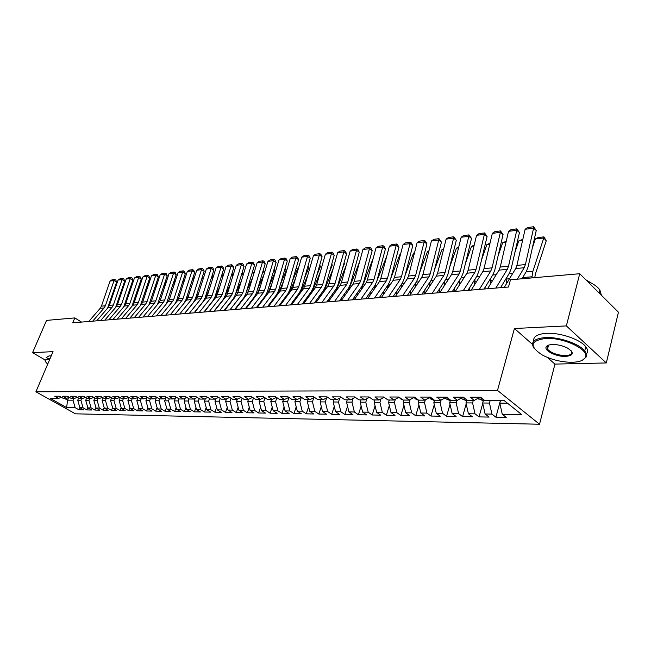 <?xml version="1.0" encoding="UTF-8"?>
<svg xmlns="http://www.w3.org/2000/svg" width="651" height="651" viewBox="0 0 651 651"><rect width="100%" height="100%" fill="white"/><g stroke="black" fill="none" stroke-linecap="round" stroke-linejoin="round"><path stroke-width="0.98" d="M546.816 346.983L547.89 347.74M547.312 357.399L554.945 364.096L606.309 362.949L618.45 312.22L579.732 273.713L510.49 279.775L508.464 287.026L72.757 322.806L74.832 317.916L46.547 320.398L32.55 352.663L45.033 359.93M554.945 364.096L539.524 424.24L75.435 413.824L35.903 391.788L497.502 390.421L539.524 424.24M68.664 397.517L67.566 400.17L66.638 407.55L75.166 407.681L78.926 409.796L83.662 409.878L79.894 407.754L83.068 407.803L86.843 409.935L91.669 410.016L87.885 407.876L91.124 407.925L94.908 410.073L99.815 410.163L96.022 408.006L99.318 408.055L103.118 410.22L108.115 410.309L104.306 408.128L107.667 408.185L111.484 410.374L116.578 410.464L112.753 408.258L116.171 408.315L120.004 410.521L125.187 410.618L121.355 408.397L124.846 408.446L128.686 410.675L133.968 410.773L130.127 408.527L133.675 408.584L137.532 410.83L142.919 410.927L139.062 408.665L142.683 408.722L146.548 410.993L152.041 411.09L148.168 408.804L151.862 408.861L155.744 411.155L161.342 411.253L157.461 408.95L161.228 409.007L165.118 411.326L170.831 411.424L166.933 409.097L170.782 409.154L174.68 411.497L180.506 411.595L176.6 409.243L180.522 409.308L184.428 411.668L190.377 411.774L186.463 409.398L190.458 409.455L194.38 411.847L200.451 411.953L196.521 409.552L200.606 409.617L204.536 412.026L210.729 412.132L206.79 409.707L210.957 409.772L214.903 412.205L221.226 412.319L217.279 409.87L221.535 409.935L225.482 412.392L231.943 412.506L227.98 410.04L232.326 410.106L236.289 412.588L242.88 412.701L238.917 410.203L243.352 410.276L247.323 412.783L254.061 412.905L250.09 410.374L254.622 410.447L258.602 412.986L265.486 413.108L261.499 410.553L266.137 410.626L270.124 413.19L277.155 413.312L273.168 410.732L277.904 410.805L281.899 413.393L289.085 413.523L285.089 410.919L289.939 410.993L293.935 413.613L301.291 413.743L297.287 411.106L302.243 411.18L306.247 413.833L313.766 413.963L309.754 411.294L314.824 411.375L318.835 414.052L326.525 414.191L322.514 411.497L327.705 411.57L331.717 414.28L339.586 414.418L335.574 411.692L340.88 411.774L344.9 414.516L352.956 414.663L348.936 411.904L354.372 411.985L358.392 414.752L366.643 414.899L362.623 412.107L368.189 412.197L372.209 415.004L380.656 415.151L376.636 412.327L382.34 412.417L386.36 415.248L395.011 415.403L390.999 412.547L396.841 412.636L400.853 415.509L409.723 415.663L405.711 412.775L411.701 412.864L415.712 415.769L424.802 415.932L420.798 413.011L426.934 413.1L430.946 416.046L440.263 416.209L436.26 413.247L442.558 413.344L446.562 416.323L456.123 416.494L452.128 413.491L458.589 413.588L462.584 416.607L472.39 416.778L468.403 413.743L475.035 413.841L479.022 416.9L489.088 417.079L485.109 413.995L491.92 414.101L495.891 417.193L506.234 417.381L502.263 414.264L499.813 403.132L507.454 403.181M66.638 407.55L50.16 398.355L58.623 398.396L61.308 397.281M502.263 414.264L521.671 414.565L504.167 400.552L484.694 400.463L480.56 397.216L470.177 397.191L474.319 400.414L467.491 400.381L463.341 397.175L453.234 397.151L457.384 400.324L450.744 400.3L446.586 397.134L436.748 397.11L440.906 400.251L434.429 400.219L430.27 397.094L420.684 397.077L424.843 400.17L418.536 400.137L414.378 397.061L405.036 397.037L409.202 400.096L403.059 400.064L398.884 397.02L389.778 397.004L393.953 400.023L387.963 399.991L383.789 396.988L374.911 396.964L379.085 399.95L373.243 399.917L369.068 396.955L360.41 396.931L364.584 399.877L358.88 399.852L354.714 396.923L346.267 396.898L350.433 399.812L344.867 399.779L340.701 396.89L332.458 396.866L336.624 399.738L331.196 399.714L327.03 396.858L318.982 396.833L323.148 399.673L317.843 399.649L313.684 396.825L305.824 396.809L309.982 399.616L304.806 399.584L300.648 396.793L292.974 396.776L297.125 399.551L292.063 399.527L287.913 396.768L280.418 396.744L284.56 399.486L279.621 399.462L275.479 396.736L268.147 396.719L272.289 399.429L267.455 399.405L263.321 396.711L256.152 396.687L260.286 399.372L255.558 399.348L251.432 396.679L244.426 396.662L248.552 399.315L243.93 399.291L239.812 396.654L232.96 396.638L237.078 399.258L232.553 399.234L228.444 396.63L221.747 396.614L225.848 399.201L221.421 399.185L217.328 396.597L210.769 396.581L214.863 399.153L210.533 399.128L206.44 396.573L200.028 396.557L204.105 399.096L199.873 399.079L195.796 396.549L189.514 396.532L193.583 399.047L189.433 399.03L185.364 396.524L179.212 396.508L183.273 398.998L179.212 398.982L175.16 396.5L169.13 396.492L173.174 398.949L169.195 398.933L165.159 396.475L159.251 396.467L163.287 398.9L159.389 398.884L155.361 396.459L149.575 396.443L153.595 398.851L149.779 398.835L145.759 396.435L140.095 396.418L144.099 398.811L140.356 398.786L136.352 396.41L130.802 396.402L134.79 398.762L131.12 398.746L127.132 396.394L121.688 396.378L125.667 398.721L122.071 398.705L118.091 396.369L112.753 396.353L116.716 398.672L113.184 398.656L109.222 396.345L103.989 396.337L107.944 398.632L104.477 398.615L100.531 396.329L95.388 396.321L99.334 398.591L95.933 398.575L92.003 396.313L86.957 396.296L90.88 398.55L87.551 398.534L83.629 396.288L78.681 396.28L82.596 398.51L79.316 398.493L75.418 396.272L70.56 396.256L74.458 398.469L71.244 398.453L67.354 396.247L62.586 396.239L66.467 398.428L63.318 398.412L59.436 396.231L54.757 396.223L58.623 398.396M490.179 400.487L489.471 403.059L482.668 403.01L483.612 399.608M491.92 414.101L489.471 403.059M485.109 413.995L482.668 403.01M473.301 400.406L472.585 402.945L465.961 402.896L466.816 399.86M475.035 413.841L472.585 402.945M468.403 413.743L465.961 402.896M474.319 400.414L479.738 397.208M456.864 400.324L456.148 402.831L449.686 402.79L450.459 400.088M458.589 413.588L456.148 402.831M452.128 413.491L449.686 402.79M457.384 400.324L462.828 397.175M440.841 400.251L440.117 402.725L433.826 402.676L434.551 400.219M442.558 413.344L440.117 402.725M436.26 413.247L433.826 402.676M440.906 400.251L446.366 397.134M425.298 399.917L424.501 402.611L418.365 402.57L419.089 400.145M426.934 413.1L424.501 402.611M420.798 413.011L418.365 402.57M424.843 400.17L430.295 397.11M410.163 399.568L409.267 402.513L403.286 402.473L404.011 400.072M411.701 412.864L409.267 402.513M405.711 412.775L403.286 402.473M409.202 400.096L414.508 397.159M395.385 399.234L394.416 402.408L388.574 402.367L389.306 399.999M396.841 412.636L394.416 402.408M390.999 412.547L388.574 402.367M393.953 400.023L399.128 397.2M380.973 398.933L379.924 402.31L374.227 402.269L374.96 399.926M382.34 412.417L379.924 402.31M376.636 412.327L374.227 402.269M379.085 399.95L384.131 397.232M366.904 398.648L365.781 402.212L360.215 402.172L360.947 399.86M368.189 412.197L365.781 402.212M362.623 412.107L360.215 402.172M364.584 399.877L369.508 397.265M353.167 398.379L351.971 402.115L346.535 402.082L347.243 399.795M354.372 411.985L351.971 402.115M348.936 411.904L346.535 402.082M350.433 399.812L355.243 397.289M339.749 398.127L338.487 402.025L333.182 401.984L333.914 399.73M340.88 411.774L338.487 402.025M335.574 411.692L333.182 401.984M336.624 399.738L341.319 397.313M326.647 397.891L325.313 401.936L320.129 401.895L320.87 399.665M327.705 411.57L325.313 401.936M322.514 411.497L320.129 401.895M323.148 399.673L327.73 397.338M313.839 397.663L312.439 401.846L307.378 401.813L308.118 399.6M314.824 411.375L312.439 401.846M309.754 411.294L307.378 401.813M309.982 399.616L314.457 397.354M301.315 397.46L299.867 401.757L294.911 401.724L295.652 399.543M302.243 411.18L299.867 401.757M297.287 411.106L294.911 401.724M297.125 399.551L301.503 397.37M289.003 397.484L287.571 401.675L282.729 401.643L283.47 399.486M289.939 410.993L287.571 401.675M285.089 410.919L282.729 401.643M284.56 399.486L288.841 397.379M276.903 397.671L275.544 401.594L270.808 401.561L271.548 399.429M277.904 410.805L275.544 401.594M273.168 410.732L270.808 401.561M272.289 399.429L276.463 397.387M265.071 397.851L263.785 401.512L259.155 401.48L259.895 399.372M266.137 410.626L263.785 401.512M261.499 410.553L259.155 401.48M260.286 399.372L264.371 397.395M253.491 398.013L252.279 401.431L247.746 401.398L248.487 399.315M254.622 410.447L252.279 401.431M250.09 410.374L247.746 401.398M248.552 399.315L252.547 397.403M242.164 398.16L241.025 401.358L236.59 401.325L237.379 399.112M243.352 410.276L241.025 401.358M238.917 410.203L236.59 401.325M237.078 399.258L240.984 397.403M231.081 398.298L230.006 401.285L225.661 401.252L226.515 398.892M232.326 410.106L230.006 401.285M227.98 410.04L225.661 401.252M225.848 399.201L229.673 397.403M220.233 398.428L219.216 401.203L214.968 401.179L215.88 398.672M221.535 409.935L219.216 401.203M217.279 409.87L214.968 401.179M214.863 399.153L218.606 397.403M209.606 398.55L208.654 401.138L204.487 401.106L205.464 398.469M210.957 409.772L208.654 401.138M206.79 409.707L204.487 401.106M204.105 399.096L207.775 397.403M199.198 398.664L198.311 401.065L194.226 401.032L195.259 398.282M200.606 409.617L198.311 401.065M196.521 409.552L194.226 401.032M193.583 399.047L197.172 397.403M189.01 398.77L188.172 400.992L184.176 400.967L185.258 398.095M190.458 409.455L188.172 400.992M186.463 409.398L184.176 400.967M183.273 398.998L186.788 397.403M179.025 398.868L178.244 400.926L174.33 400.902L175.461 397.924M180.522 409.308L178.244 400.926M176.6 409.243L174.33 400.902M173.174 398.949L176.624 397.395M169.244 398.933L168.511 400.861L164.67 400.837L165.85 397.753M170.782 409.154L168.511 400.861M166.933 409.097L164.67 400.837M163.287 398.9L166.664 397.395M159.707 398.884L158.974 400.796L155.207 400.772L156.435 397.598M161.228 409.007L158.974 400.796M157.461 408.95L155.207 400.772M153.595 398.851L156.907 397.387M150.348 398.835L149.616 400.731L145.93 400.707L147.199 397.444M151.862 408.861L149.616 400.731M148.168 408.804L145.93 400.707M144.099 398.811L147.346 397.379M141.177 398.794L140.445 400.666L136.824 400.642L138.085 397.435M142.683 408.722L140.445 400.666M139.062 408.665L136.824 400.642M134.79 398.762L137.971 397.37M132.177 398.754L131.453 400.609L127.897 400.585L129.093 397.549M133.675 408.584L131.453 400.609M130.127 408.527L127.897 400.585M125.667 398.721L128.784 397.362M123.356 398.705L122.624 400.544L119.141 400.52L120.28 397.655M124.846 408.446L122.624 400.544M121.355 408.397L119.141 400.52M116.716 398.672L119.776 397.354M114.69 398.664L113.966 400.487L110.548 400.463L111.63 397.753M116.171 408.315L113.966 400.487M112.753 408.258L110.548 400.463M107.944 398.632L110.939 397.346M106.194 398.624L105.47 400.43L102.117 400.406L103.151 397.842M107.667 408.185L105.47 400.43M104.306 408.128L102.117 400.406M99.334 398.591L102.272 397.338M97.853 398.583L97.129 400.373L93.834 400.349L94.818 397.932M99.318 408.055L97.129 400.373M96.022 408.006L93.834 400.349M90.88 398.55L93.768 397.33M89.667 398.542L88.943 400.316L85.704 400.292L86.64 398.013M91.124 407.925L88.943 400.316M87.885 407.876L85.704 400.292M82.596 398.51L85.427 397.313M81.619 398.502L80.903 400.259L77.729 400.235L78.608 398.087M83.068 407.803L80.903 400.259M79.894 407.754L77.729 400.235M74.458 398.469L77.233 397.305M73.726 398.469L73.01 400.202L67.566 400.17L64.465 398.42M75.166 407.681L73.01 400.202M66.467 398.428L69.201 397.297M606.309 362.949L566.37 325.907L579.732 273.713M35.903 391.788L53.04 351.638L32.55 352.663M566.37 325.907L514.42 328.511L497.502 390.421M81.53 322.09L74.832 317.916M500.521 400.536L499.813 403.132M514.42 328.511L532.461 344.355M78.926 409.796L79.837 407.567M86.843 409.935L87.804 407.591M94.908 410.073L95.909 407.607M103.118 410.22L104.168 407.624M111.484 410.374L112.574 407.632M120.004 410.521L121.143 407.64M128.686 410.675L129.874 407.648M137.532 410.83L138.777 407.648M146.548 410.993L147.85 407.64M155.744 411.155L157.094 407.632M165.118 411.326L166.534 407.616M174.68 411.497L176.152 407.599M184.428 411.668L185.966 407.575M194.38 411.847L195.984 407.542M204.536 412.026L206.204 407.502M214.903 412.205L216.637 407.461M225.482 412.392L227.289 407.404M236.289 412.588L238.168 407.347M247.323 412.783L249.276 407.274M258.602 412.986L260.628 407.192M270.124 413.19L272.232 407.095M281.899 413.393L284.088 406.989M293.935 413.613L296.213 406.875M306.247 413.833L308.615 406.745M318.835 414.052L321.301 406.598M331.717 414.28L334.272 406.427M344.9 414.516L347.553 406.248M358.392 414.752L361.15 406.045M372.209 415.004L375.074 405.817M386.36 415.248L389.339 405.573M400.853 415.509L403.954 405.296M415.712 415.769L418.927 404.995M430.946 416.046L434.282 404.653M446.562 416.323L450.028 404.279M462.584 416.607L466.181 403.872M479.022 416.9L482.757 403.417M495.891 417.193L500.31 400.918M88.756 321.496L100.173 308.33L101.41 306.149L110.076 281.061L114.047 280.565L114.779 279.482L115.813 280.068L116.643 282.029L107.618 308.167M116.643 282.029L114.047 280.565L105.372 305.758L104.127 307.956L92.702 321.171M110.076 281.061L111.996 279.832L114.779 279.482M122.404 290.126L119.76 295.53M122.909 286.285L123.739 286.188M123.478 286.969L122.648 287.067M96.69 320.845L108.131 307.573L109.368 305.368L118.059 280.06L122.095 279.556L122.819 278.465L123.861 279.059L124.699 281.037L115.593 307.541M124.699 281.037L122.095 279.556L113.404 304.977L112.159 307.182L100.702 320.512M118.059 280.06L119.987 278.823L122.819 278.465M104.754 320.178L116.228 306.792L117.473 304.578L126.18 279.051L130.29 278.538L131.006 277.44L132.047 278.034L132.902 280.036L123.706 306.914M132.902 280.036L130.29 278.538L121.582 304.172L120.337 306.401L108.847 319.844M126.18 279.051L128.125 277.798L131.006 277.44M131.054 288.019L128.214 293.87M131.111 285.325L132.007 285.219M131.738 286.001L130.843 286.106M139.875 285.838L136.824 292.153M139.452 284.349L140.413 284.235M140.152 285.024L139.184 285.138M49.826 359.173L48.076 359.124C45.041 359.344 44.455 360.556 46.327 362.762L47.726 364.08M45.342 361.24L45.025 360.361L47.914 358.571L50.046 358.652M46.164 357.7L49.069 355.885L51.193 355.959M572.245 362.281C579.17 362.054 583.491 360.508 585.225 357.643C590.416 350.157 563.896 337.194 545.628 338.447C530.109 340.709 529.027 346.251 542.381 355.064C551.731 359.84 561.683 362.249 572.245 362.281M534.235 348.529L533.958 348.155C530.272 342.076 534.105 338.544 545.448 337.568C559.038 336.754 579.398 343.728 584.72 351.019C586.51 353.338 586.942 355.405 586.006 357.244L582.279 360.288M565.727 356.447C556.475 356.919 543.536 350.49 546.279 346.739C547.133 345.421 549.184 344.68 552.422 344.525C557.508 344.469 562.431 345.591 567.184 347.886C574.385 352.549 573.905 355.397 565.727 356.447M548.288 345.25L547.06 346.348L547.507 349.213C551.47 353.159 557.484 355.291 565.548 355.584C570.829 355.243 572.742 353.664 571.277 350.848M587.186 281.126C593.199 283.681 597.423 286.603 599.856 289.898L601.41 295.269M585.867 279.816L591.32 283.079M533.698 341.246C533.006 336.64 537.295 334.004 546.555 333.328C560.145 332.482 580.472 339.44 585.778 346.763C587.91 349.579 588.097 352.004 586.331 354.046M548.191 346.56L547.288 345.746M112.973 319.503L124.479 306.003L125.724 303.765L134.44 278.018L138.63 277.497L139.338 276.39L140.388 276.992L141.251 279.01L131.95 306.287M141.251 279.01L138.63 277.497L129.907 303.358L128.654 305.604L117.139 319.161M134.44 278.018L136.409 276.756L139.338 276.39M121.338 318.819L132.877 305.205L134.122 302.943L142.862 276.968L147.126 276.431L147.826 275.324L148.876 275.934L149.746 277.961L140.339 305.669M149.746 277.961L147.126 276.431L138.386 302.528L137.133 304.79L125.586 318.469M142.862 276.968L144.839 275.699L147.826 275.324M148.697 284.072L145.596 290.387M103.135 397.867L102.215 397.362M147.948 283.348L148.981 283.226M148.745 283.926L147.687 284.145M157.371 283.201L154.539 288.564M111.565 397.924L110.67 397.46M156.606 282.331L157.705 282.2M157.566 282.607L156.338 283.136M129.866 318.119L141.422 304.383L142.683 302.105L151.431 275.894L155.768 275.357L156.46 274.234L157.518 274.852L158.405 276.903L148.867 305.067M158.405 276.903L155.768 275.357L147.02 301.682L145.759 303.968L134.187 317.761M151.431 275.894L153.424 274.616L156.46 274.234M166.208 282.322L165.842 282.029L163.645 286.676M120.15 397.989L119.288 397.566M165.411 281.297L166.591 281.159M166.566 281.24L165.151 282.111M138.549 317.403L150.137 303.545L151.39 301.25L160.154 274.812L164.581 274.258L165.256 273.127L166.314 273.754L167.217 275.821L157.534 304.481M167.217 275.821L164.581 274.258L155.809 300.819L154.556 303.122L142.951 317.045M160.154 274.812L162.164 273.518L165.256 273.127M168.812 300.681L169.105 300.07M175.209 281.427L174.68 280.996L172.93 284.723M128.898 398.046L128.068 397.671M174.395 280.247L175.599 280.231M175.469 280.117L174.126 281.061M147.395 316.679L159.007 302.699L160.268 300.38L169.04 273.697L173.548 273.135L174.224 271.996L175.282 272.631L176.201 274.714L166.314 303.944M176.201 274.714L173.548 273.135L164.768 299.94L163.507 302.267L151.886 316.313M169.04 273.697L171.067 272.395L174.224 271.996M156.411 315.938L168.056 301.836L169.317 299.493L178.097 272.566L182.687 271.996L183.354 270.849L184.412 271.483L185.348 273.591L176.592 300.599L175.16 303.521M185.348 273.591L182.687 271.996L173.898 299.045L172.637 301.397L160.984 315.564M178.097 272.566L180.14 271.255L183.354 270.849M165.606 315.182L177.267 300.949L178.529 298.589L187.325 271.418L192.004 270.832L192.655 269.677L193.721 270.32L194.665 272.444L185.909 299.696L184.013 303.26L174.932 314.417M194.665 272.444L192.004 270.832L183.208 298.125L181.938 300.502L170.261 314.799M187.325 271.418L189.384 270.092L192.655 269.677M174.973 314.417L186.658 300.054L187.927 297.67L196.732 270.246L201.501 269.652L202.136 268.481L203.202 269.14L204.17 271.28L195.398 298.785L193.502 302.373L184.404 313.636M204.17 271.28L201.501 269.652L192.688 297.198L191.427 299.598L179.725 314.026M196.732 270.246L198.799 268.904L202.136 268.481M184.526 313.627L196.236 299.135L197.505 296.726L206.31 269.05L211.176 268.44L211.803 267.268L212.877 267.927L213.853 270.092L205.073 297.857L203.177 301.478L194.063 312.846M213.853 270.092L211.176 268.44L202.363 296.254L201.094 298.671L189.376 313.229M206.31 269.05L208.401 267.699L211.803 267.268M194.267 312.83L206.001 298.199L207.27 295.774L216.083 267.83L221.039 267.211L221.657 266.023L222.732 266.69L223.724 268.879L214.944 296.905L213.048 300.567L203.918 312.041M223.724 268.879L221.039 267.211L212.226 295.285L210.957 297.727L199.214 312.423M216.083 267.83L218.191 266.462L221.657 266.023M204.211 312.016L215.953 297.247L217.231 294.797L226.052 266.584L231.105 265.958L231.707 264.762L232.781 265.437L233.79 267.642L225.01 295.936L223.106 299.631L213.967 311.211M233.79 267.642L231.105 265.958L222.284 294.301L221.006 296.758L209.248 311.601M226.052 266.584L228.167 265.209L231.707 264.762M214.35 311.178L226.117 296.27L227.386 293.796L236.207 265.315L241.366 264.672L241.96 263.468L243.035 264.151L244.06 266.381L235.271 294.952L233.375 298.679L224.221 310.372M244.06 266.381L241.366 264.672L232.545 293.292L231.268 295.782L219.493 310.755M236.207 265.315L238.347 263.924L241.96 263.468M224.693 310.332L236.476 295.277L237.753 292.779L246.574 264.021L251.839 263.37L252.409 262.158L253.491 262.849L254.533 265.095L245.752 293.943L243.848 297.71L234.677 309.51M254.533 265.095L251.839 263.37L243.01 292.266L241.733 294.773L229.949 309.9M246.574 264.021L248.731 262.622L252.409 262.158M177.292 300.925L178.887 297.483M184.379 280.524L183.68 279.954L182.394 282.705M137.036 397.785L137.817 398.111M183.533 279.173L184.77 279.32M184.453 279.067L183.273 279.995M186.17 300.648L188.79 294.976M193.721 279.605L192.842 278.88L192.037 280.622M146.206 397.883L146.914 398.176M192.859 278.083L194.112 278.4M193.616 277.993L192.59 278.913M195.219 300.396L198.889 292.372M203.25 278.677L202.184 277.798L201.875 278.457M155.556 397.981L156.183 398.249M202.355 276.968L203.633 277.464M202.941 276.895L202.087 277.806M204.43 300.16L209.199 289.662M212.958 277.733L211.754 276.724M165.102 398.087L165.639 398.314M212.039 275.829L213.341 276.52M212.454 275.78L211.803 276.561M213.813 299.94L219.713 286.839M222.862 276.781L221.584 275.707M174.842 398.2L175.282 398.388M221.91 274.673L223.203 275.69M222.137 274.641L221.779 275.088M223.374 299.737L224.115 298.085M224.798 296.555L230.454 283.901M232.96 275.812L231.61 274.673M218.533 305.425L218.484 305.937M231.976 273.485L233.221 274.95M233.123 299.566L233.733 298.191M235.524 294.146L241.415 280.841M243.254 274.836L241.83 273.615M228.591 304.79L228.525 305.433M227.362 293.87L226.621 295.538M242.205 272.403L243.45 274.209M243.059 299.411L243.751 297.824M246.412 291.77L252.612 277.651M253.768 273.843L252.262 272.549M238.844 304.155L238.771 304.937M238.136 291.526L236.476 295.285L241.733 294.773M252.637 271.337L253.882 273.453M253.182 299.289L254.004 297.401M257.527 289.296L264.046 274.315M264.485 272.842L262.906 271.467M249.3 303.512L249.219 304.448M249.13 289.093L246.623 294.822M263.273 270.246L264.534 272.688M235.255 309.461L247.055 294.268L248.324 291.746L257.153 262.703L262.516 262.036L263.077 260.815L264.16 261.515L265.217 263.777L256.437 292.917L254.533 296.718L245.362 308.631M265.217 263.777L262.516 262.036L253.695 291.217L252.417 293.756L240.618 309.022M257.153 262.703L259.326 261.287L263.077 260.815M263.565 299.126L264.461 296.994M268.887 286.725L275.34 271.744L273.762 270.36M259.977 302.87L259.879 303.96M260.359 286.562L256.966 294.374M274.128 269.148L275.34 271.744M246.037 308.574L257.845 293.235L259.122 290.688L267.943 261.36L273.42 260.677L273.965 259.44L275.048 260.148L276.13 262.443L267.349 291.868L265.445 295.709L256.258 307.736M276.13 262.443L273.42 260.677L264.599 290.151L263.321 292.706L251.514 308.126M267.943 261.36L270.132 259.928L273.965 259.44M274.283 298.817L275.121 296.604M280.483 284.039L286.261 270.49L284.853 269.245M270.873 302.227L270.759 303.48M271.833 283.917L267.528 293.935M285.211 268.033L286.261 270.49M257.047 307.671L268.863 292.177L270.141 289.605L278.962 259.985L284.552 259.285L285.081 258.04L286.163 258.756L287.262 261.075L278.49 290.794L276.585 294.675L267.39 306.824M287.262 261.075L284.552 259.285L275.739 289.052L274.462 291.64L262.638 307.215M278.962 259.985L281.167 258.537L285.081 258.04M285.293 298.435L286.009 296.221M292.332 281.232L297.409 269.221L296.164 268.106M281.989 301.576L281.867 303.008M283.551 281.167L278.294 293.511M296.522 266.894L297.409 269.221M268.293 306.751L280.117 291.103L281.395 288.499L290.208 258.577L295.912 257.869L296.425 256.616L297.507 257.34L298.63 259.676L289.866 289.703L287.962 293.617L278.766 305.889M298.63 259.676L295.912 257.869L287.107 287.937L285.83 290.558L274.006 306.279M290.208 258.577L292.429 257.121L296.425 256.616M296.587 297.995L297.125 295.839M304.448 278.311L308.786 267.919L307.72 266.959M293.349 300.933L293.21 302.552M295.53 278.286L289.288 293.105M308.029 265.909L308.786 267.919M279.775 305.807L291.607 290.004L292.885 287.376L301.69 257.145L307.516 256.421L308.013 255.159L309.103 255.892L310.234 258.252L301.478 288.58L299.574 292.535L290.379 304.937M310.234 258.252L307.516 256.421L298.719 286.798L297.442 289.443L285.618 305.327M301.69 257.145L303.927 255.672L308.013 255.159M308.151 297.523L308.558 295.367M316.825 275.251L320.406 266.593L319.527 265.787M304.945 300.29L304.798 302.105M307.768 275.283L300.502 292.714M319.771 264.933L320.406 266.593M291.518 304.839L303.35 288.873L304.619 286.22L313.416 255.68L319.372 254.94L319.844 253.67L320.935 254.411L322.09 256.795L313.351 287.441L311.447 291.436L302.251 303.96M322.09 256.795L319.372 254.94L310.584 285.634L309.315 288.303L297.483 304.351M313.416 255.68L315.678 254.191L319.844 253.67M319.991 297.043L320.3 294.822M329.487 272.053L332.27 265.234L331.587 264.607M316.793 299.639L316.63 301.673M320.284 272.151L311.992 292.299M331.774 263.948L332.27 265.234M303.512 303.854L315.344 287.726L316.614 285.048L325.394 254.191L331.481 253.426L331.937 252.149L333.027 252.897L334.207 255.306L325.476 286.277L323.58 290.313L314.384 302.967M334.207 255.306L331.481 253.426L322.717 284.446L321.439 287.148L309.607 303.358M325.394 254.191L327.681 252.686L331.937 252.149M332.075 296.579L332.327 294.228M342.434 268.7L344.395 263.85L343.907 263.403M328.901 299.004L328.722 301.25M333.084 268.863L323.791 291.803M344.037 262.947L344.395 263.85M315.776 302.853L327.599 286.554L328.877 283.844L337.641 252.661L343.858 251.88L344.298 250.586L345.38 251.351L346.584 253.784L337.877 285.081L335.973 289.166L326.786 301.942M346.584 253.784L343.858 251.88L335.11 283.234L333.833 285.96L322.009 302.341M337.641 252.661L339.944 251.14L344.298 250.586M344.436 296.124L344.656 293.609M355.674 265.193L356.504 262.182M341.279 298.361L341.083 300.77M346.177 265.429L335.9 291.257M356.577 261.93L356.781 262.434M328.316 301.82L340.139 285.358L341.409 282.615L350.148 251.099L356.512 250.301L356.927 248.999L358.009 249.772L359.238 252.23L350.547 283.86L348.651 287.986L339.464 300.9M359.238 252.23L356.512 250.301L347.78 281.989L346.511 284.747L334.687 301.299M350.148 251.099L352.476 249.561L356.927 248.999M357.065 295.692L357.277 292.95M369.223 261.515L369.377 260.945M353.924 297.727L353.77 299.729M359.572 261.824L348.301 290.68M341.14 300.762L352.956 284.129L354.225 281.362L362.941 249.504L369.451 248.69L369.833 247.372L370.924 248.153L372.169 250.643L363.51 282.615L361.614 286.782L352.443 299.834M372.169 250.643L369.451 248.69L360.735 280.719L359.466 283.502L347.667 300.233M362.941 249.504L365.284 247.95L369.833 247.372M369.98 295.285L370.199 292.283M366.855 297.1L366.741 298.663M373.275 258.048L361.012 290.069M354.258 299.688L366.057 282.868L367.327 280.076L376.026 247.868L382.674 247.038L383.04 245.712L384.131 246.501L385.4 249.016L376.766 281.338L374.87 285.553L365.716 298.744M385.4 249.016L382.674 247.038L373.991 279.417L372.73 282.233L360.939 299.143M376.026 247.868L378.386 246.298L383.04 245.712M383.179 294.903L383.423 291.607M380.086 296.482L380.005 297.572M375.424 284.674L374.032 289.435M386.718 256.291L376.864 280.98M367.685 298.589L379.468 281.59L380.737 278.758L389.404 246.2L396.207 245.354L396.549 244.011L397.639 244.817L398.933 247.356L390.323 280.036L388.435 284.3L379.297 297.629M398.933 247.356L396.207 245.354L387.557 278.091L386.295 280.931L374.52 298.028M389.404 246.2L391.788 244.613L396.549 244.011M396.695 294.545L396.955 290.94M393.619 295.871L393.57 296.457M388.574 284.096L387.369 288.784M400.414 254.687L399.812 254.761L390.763 278.384M399.812 254.761L400.487 254.419M381.429 297.458L393.196 280.272L394.457 277.416L403.091 244.491L410.057 243.62L410.366 242.27L411.456 243.083L412.775 245.655L404.206 278.701L402.326 283.006L393.196 296.49M412.775 245.655L410.057 243.62L401.439 276.732L400.178 279.605L388.427 296.88M403.091 244.491L405.492 242.888L410.366 242.27M410.512 294.219L410.789 290.289M407.461 295.269L416.534 281.688L418.414 277.334L426.942 243.913L424.224 241.855L417.096 242.742L408.502 276.04L415.647 275.34L424.509 240.496L425.599 241.318L426.942 243.913M402.09 283.356L401.04 288.108M414.435 253.06L413.491 253.166L404.987 275.674M413.491 253.166L414.549 252.629M395.507 296.303L407.241 278.929L408.502 276.04M402.668 295.709L414.394 278.246L415.647 275.34M417.096 242.742L419.521 241.122L424.509 240.496M424.664 293.902L424.957 289.654M386.645 399.047L385.221 398.021M415.94 282.591L415.037 287.433M428.789 251.384L427.495 251.538L419.561 272.826M388.793 399.999L389.249 400.194M427.495 251.538L428.936 250.798M409.918 295.115L421.628 277.554L422.881 274.624L431.434 240.96L438.733 240.048L438.986 238.673L441.443 242.131L432.964 275.934L431.092 280.337L422.011 294.122M441.443 242.131L438.733 240.048L430.197 273.908L428.944 276.846L417.258 294.512M431.434 240.96L433.883 239.316L438.986 238.673M439.213 292.714L439.466 289.028M402.644 399.763L400.422 398.778L399.25 397.289M430.156 281.761L429.375 286.765M443.477 249.675L441.817 249.862L434.494 269.839M403.327 400.064L403.929 400.332M441.817 249.862L443.673 248.918M424.688 293.902L436.357 276.138L437.602 273.184L446.114 239.12L453.592 238.193L453.812 236.801L456.302 240.309L447.864 274.502L446 278.962L436.951 292.893M456.302 240.309L453.592 238.193L445.105 272.452L443.852 275.422L432.207 293.284M446.114 239.12L448.588 237.46L453.812 236.801M454.113 291.485L454.317 288.426M418.984 400.479L415.281 398.835L414.134 397.37M444.739 280.898L444.055 286.106M458.532 247.917L456.481 248.153L449.784 266.707M456.481 248.153L458.76 246.989M439.816 292.665L451.444 274.698L452.689 271.703L461.152 237.249L468.81 236.289L468.997 234.897L471.511 238.445L463.121 273.038L461.274 277.538L452.258 291.64M471.511 238.445L468.81 236.289L460.371 270.954L459.134 273.957L447.522 292.03M461.152 237.249L463.642 235.564L468.997 234.897M469.379 290.232L469.534 287.84M434.437 400.585L430.523 398.892L429.457 397.582M459.696 280.003L459.093 285.48M473.952 246.119L471.495 246.404L465.457 263.411M471.495 246.404L474.213 245.061M455.326 291.388L466.913 273.217L468.15 270.189L476.556 235.328L484.401 234.344L484.556 232.936L487.094 236.525L478.77 271.532L476.931 276.089L467.955 290.354M487.094 236.525L484.401 234.344L476.019 269.416L474.791 272.46L463.227 290.737M476.556 235.328L479.071 233.628L484.556 232.936M485.019 288.946L485.117 287.286M450.297 400.666L446.147 398.949L445.186 397.802M475.043 279.084L474.498 284.869M489.755 244.28L486.875 244.613L481.528 259.936M486.875 244.613L490.016 243.205M471.234 290.077L482.765 271.695L483.994 268.635L492.343 233.359L500.383 232.35L500.505 230.926L503.068 234.563L494.809 269.986L492.978 274.6L484.043 289.028M503.068 234.563L500.383 232.35L492.066 267.846L490.838 270.922L479.339 289.418M492.343 233.359L494.882 231.634L500.505 230.926M501.05 287.628L501.099 286.765M466.564 400.747L462.169 399.006L461.331 398.038M490.789 278.132L490.293 284.292M505.965 242.392L502.637 242.774L498.007 256.266M464.375 397.973L465.408 398.77M502.637 242.774L506.209 241.301M487.542 288.743L499.024 270.141L500.245 267.04L508.529 231.333L516.772 230.308L516.853 228.867L519.449 232.553L511.255 268.407L509.432 273.078L500.554 287.677M519.449 232.553L516.772 230.308L508.521 266.226L507.308 269.343L495.859 288.059M508.529 231.333L511.084 229.6L516.853 228.867M483.27 400.837L477.907 398.29M506.942 277.163L506.478 283.738M522.574 240.455L518.782 240.894L514.917 252.393M480.503 397.216L481.016 398.2L482.757 398.941M518.782 240.894L522.826 239.356M504.281 287.368L515.698 268.546L516.91 265.405L525.121 229.266L533.576 228.208L533.617 226.76L536.245 230.495L528.124 266.78L526.317 271.508L521.98 278.774M536.245 230.495L533.576 228.208L525.406 264.575L524.193 267.732L517.317 279.181M525.121 229.266L527.701 227.5L533.617 226.76M534.756 277.651L535.399 274.079L546.238 240.797L543.772 237.981L532.884 271.304L531.834 277.904M523.526 276.17L523.347 278.652M535.342 238.966L538.027 237.566L543.927 236.874L543.772 237.981L535.342 238.966L532.258 248.3M498.576 400.528L500.416 400.926M543.927 236.874L546.238 240.797M100.173 308.33L104.127 307.956M101.41 306.149L105.372 305.758M108.131 307.573L112.159 307.182M109.368 305.368L113.404 304.977M116.228 306.792L120.337 306.401M117.473 304.578L121.582 304.172M124.479 306.003L128.654 305.604M125.724 303.765L129.907 303.358M132.877 305.205L137.133 304.79M134.122 302.943L138.386 302.528M111.052 397.712L111.565 397.712M141.422 304.383L145.759 303.968M142.683 302.105L147.02 301.682M119.572 397.745L120.248 397.745M150.137 303.545L154.556 303.122M151.39 301.25L155.809 300.819M128.255 397.777L129.004 397.777M159.007 302.699L163.507 302.267M160.268 300.38L164.768 299.94M168.056 301.836L172.637 301.397M169.317 299.493L173.898 299.045M177.267 300.949L181.938 300.502M178.529 298.589L183.208 298.125M186.658 300.054L191.427 299.598M187.927 297.67L192.688 297.198M196.236 299.135L201.094 298.671M197.505 296.726L202.363 296.254M206.001 298.199L210.957 297.727M207.27 295.774L212.226 295.285M215.953 297.247L221.006 296.758M217.231 294.797L222.284 294.301M226.117 296.27L231.268 295.782M227.386 293.796L232.545 293.292M237.753 292.779L243.01 292.266M137.101 397.81L137.939 397.818M146.28 397.842L147.036 397.851M155.784 397.883L156.321 397.883M247.055 294.268L252.417 293.756M248.324 291.746L253.695 291.217M257.845 293.235L263.321 292.706M259.122 290.688L264.599 290.151M268.863 292.177L274.462 291.64M270.141 289.605L275.739 289.052M280.117 291.103L285.83 290.558M281.395 288.499L287.107 287.937M291.607 290.004L297.442 289.443M292.885 287.376L298.719 286.798M303.35 288.873L309.315 288.303M304.619 286.22L310.584 285.634M315.344 287.726L321.439 287.148M316.614 285.048L322.717 284.446M324.703 290.549L324.222 290.598M327.599 286.554L333.833 285.96M328.877 283.844L335.11 283.234M337.234 289.394L336.486 289.467M340.139 285.358L346.511 284.747M341.409 282.615L347.78 281.989M350.051 288.206L349.026 288.303M352.956 284.129L359.466 283.502M354.225 281.362L360.735 280.719M363.168 286.993L361.842 287.115M366.057 282.868L372.73 282.233M367.327 280.076L373.991 279.417M376.579 285.756L374.943 285.911M379.468 281.59L386.295 280.931M380.737 278.758L387.557 278.091M390.307 284.487L388.354 284.666M393.196 280.272L400.178 279.605M394.457 277.416L401.439 276.732M404.361 283.185L402.074 283.397M407.241 278.929L414.394 278.246M418.756 281.859L416.274 282.086M421.628 277.554L428.944 276.846M422.881 274.624L430.197 273.908M400.511 398.819L401.35 398.819M433.493 280.491L430.824 280.744M430.018 285.781L429.44 285.838M436.357 276.138L443.852 275.422M437.602 273.184L445.105 272.452M415.379 398.876L416.835 398.884M448.596 279.1L445.732 279.36M445.129 284.446L444.161 284.536M451.444 274.698L459.134 273.957M452.689 271.703L460.371 270.954M430.612 398.933L432.728 398.941M464.073 277.668L461.014 277.953M460.623 283.079L459.24 283.201M466.913 273.217L474.791 272.46M468.15 270.189L476.019 269.416M446.236 398.99L449.044 399.006M479.942 276.203L476.662 276.504M476.508 281.68L474.693 281.834M482.765 271.695L490.838 270.922M483.994 268.635L492.066 267.846M462.267 399.055L465.79 399.071M496.208 274.698L492.717 275.023M492.791 280.239L490.528 280.435M499.024 270.141L507.308 269.343M500.245 267.04L508.521 266.226M478.713 399.12L483.001 399.136M512.898 273.151L509.172 273.501M509.505 278.758L506.763 279.002M481.162 397.688L481.016 398.2M515.698 268.546L524.193 267.732M516.91 265.405L525.406 264.575M532.884 271.304L526.057 271.939M531.9 276.781L523.412 277.529M585.225 357.643L586.006 357.244M547.06 346.348L546.279 346.739M599.856 289.898L599.091 292.974M547.507 349.213L548.557 345.152M585.778 346.763L584.72 351.019"/></g></svg>
